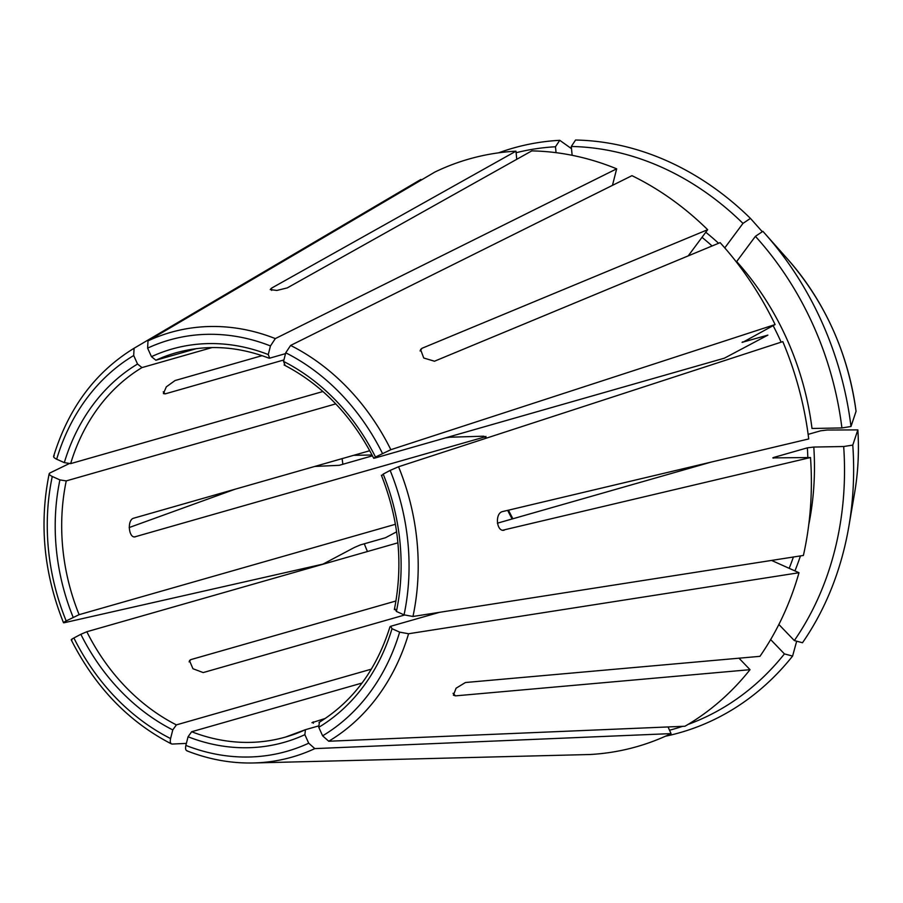 <?xml version="1.0" encoding="UTF-8"?>
<svg xmlns="http://www.w3.org/2000/svg" width="903" height="903" viewBox="0 0 903 903"><rect width="100%" height="100%" fill="white"/><g stroke="black" fill="none" stroke-linecap="round" stroke-linejoin="round"><path stroke-width="1.35" d="M395.412 524.282L79.125 614.672L66.179 620.925C63.56 622.359 62.917 622.957 64.248 622.731L323.06 564.082L354.382 547.478L360.376 544.915L385.457 537.748L396.609 531.833M73.132 617.234A204.496 170.125 74 0 1 59.914 479.911L52.272 476.491C49.372 475.057 48.559 473.894 49.834 473.014L68.91 463.747M572.141 155.305L571.294 146.478A298.791 248.585 -106 0 1 742.966 223.402L724.77 247.896M742.966 223.402L750.438 218.391A303.939 252.863 -106 0 0 575.561 140.033L571.294 146.478M750.438 218.391A1027607.848 306348.078 -43.9 0 1 762.301 231.71M73.888 637.981A213.876 177.936 -106 0 0 170.577 738.552L172.778 729.917A204.496 170.125 74 0 1 80.841 634.301L73.888 637.981C71.258 639.414 70.615 640.024 71.947 639.798M516.121 152.731A298.791 248.585 -106 0 1 555.48 146.76L556.056 152.663M555.48 146.76L559.758 140.315A303.939 252.863 -106 0 0 498.625 152.821M559.758 140.315A1027607.769 556647.318 -91 0 1 571.497 148.668M185.86 745.404A213.876 177.936 -106 0 0 308.702 743.192L304.864 734.67A204.496 170.125 74 0 1 188.061 736.769L185.86 745.404C185.16 748.835 185.702 750.664 187.474 750.901M322.619 735.821A213.876 177.936 -106 0 0 399.645 632.134L392.015 628.702A204.496 170.125 74 0 1 318.77 727.299L322.619 735.821L328.726 741.239L684.971 726.238A305.564 254.217 -106 0 0 750.032 669.676L455.507 695.863L453.396 695.197L456.094 688.199L465.417 682.521L759.942 656.334A305.564 254.217 -106 0 0 798.997 572.728L771.557 560.424M353.683 455.326L371.584 454.999A263.258 219.011 -106 0 0 371.72 456.026M342.102 458.634A298.791 248.585 -106 0 0 342.892 464.266M364.281 543.798A298.791 248.585 -106 0 0 367.453 551.53M445.314 437.932A1027607.702 123405.73 174.5 0 1 449.807 437.221L483.715 436.194L485.159 436.838L134.581 536.924M404.047 614.853A213.876 177.936 -106 0 0 390.141 470.418L383.188 474.098A204.496 170.125 74 0 1 396.406 611.433L404.047 614.853L412.964 616.478L803.399 555.447A305.564 254.217 -106 0 0 810.51 457.528L772.81 457.889M396.406 611.433L395.096 609.006M383.188 474.098L382.206 475.226M382.432 453.362A213.876 177.936 -106 0 0 285.743 352.791L283.542 361.414A204.496 170.125 74 0 1 375.49 457.042L390.841 449.694L775.101 324.561L742.808 342.282A258.551 215.106 -106 0 0 742.593 341.853M375.49 457.042L373.752 458.239M283.542 361.414L284.953 365.026M669.529 730.222A298.791 248.585 -106 0 0 682.6 726.339M688.018 724.443A298.791 248.585 -106 0 0 784.425 653.896L770.643 639.572M665.376 736.25A303.939 252.863 -106 0 0 792.586 656.086A1027607.781 480870.131 36.6 0 0 796.683 641.186M270.46 345.939A213.876 177.936 -106 0 0 147.618 348.14L151.456 356.662A204.496 170.125 74 0 1 268.259 354.563L270.46 345.939L275.325 338.591L616.67 168.827L612.46 185.363M268.259 354.563L269.67 358.175L268.902 358.141C237.342 346.097 206.29 344.325 175.769 352.859A199.789 166.22 74 0 0 155.892 360.218L151.456 356.662M808.749 524.711A263.258 219.011 -106 0 0 813.806 447.053L843.684 446.522A298.791 248.585 -106 0 1 794.324 640.554L778.871 624.481M813.806 447.053L807.35 447.843L773.487 457.516A258.551 215.106 -106 0 1 773.532 458.126M794.324 640.554L802.496 642.744A303.939 252.863 -106 0 0 848.843 526.505A303.939 252.863 -106 0 0 852.782 445.089A1027607.769 123405.741 -5.5 0 0 857.85 429.896L827.08 430.031L820.613 430.81L808.129 434.377M843.684 446.522L852.782 445.089M841.901 427.943A298.791 248.585 -106 0 0 755.405 236.338L736.667 261.565A263.258 219.011 -106 0 1 812.011 428.474L841.901 427.943L850.987 426.498A303.939 252.863 -106 0 0 765.225 233.945A303.939 252.863 -106 0 0 762.877 231.326L755.405 236.338M850.987 426.498A1027607.769 123405.741 -5.5 0 0 856.055 411.316L856.055 411.271C847.985 352.904 825.207 302.234 787.743 259.263L765.225 233.945M133.7 355.522A213.876 177.936 -106 0 0 56.675 459.209L64.305 462.629A204.496 170.125 74 0 1 137.549 364.033L133.7 355.522L134.073 348.253L420.9 179.46A305.564 254.217 -106 0 0 419.342 180.363L228.843 292.47M56.675 459.209C53.774 457.776 52.961 456.625 54.225 455.733M262.051 355.669L175.069 380.535L166.333 386.834L163.398 393.584L165.159 393.877L283.926 359.936M369.767 450.721L133.52 518.243C126.894 520.094 128.677 538.673 135.315 536.833L134.039 536.856M395.965 600.98L190.747 659.641L189.472 660.567L192.949 668.728L203.186 672.577L404.488 615.045M325.328 718.427L311.941 722.693M362.047 683.04L191.673 731.735L188.061 736.769M371.347 669.157L176.378 724.883A199.789 166.22 74 0 1 86.823 631.739L397.896 542.827M335.758 403.878L66.246 480.904L59.914 479.911M322.935 391.518L70.637 463.623A199.789 166.22 74 0 1 141.985 367.589L212.047 347.565M196.414 348.637L155.892 360.218M285.517 353.637L269.67 358.175M742.052 342.361L767.889 335.115L724.364 358.186L374.508 458.171M439.524 612.324L390.694 626.276L392.015 628.702M318.33 726.001L305.44 729.692L304.864 734.67M711.259 462.065L497.406 523.187M137.549 364.033L141.985 367.589M64.305 462.629L70.637 463.623M503.287 530.298L504.167 530.208C496.492 532.07 494.697 513.491 502.373 511.617L808.727 438.948A305.564 254.217 -106 0 0 782.811 341.616L398.55 466.749L390.141 470.418M49.225 473.703L49.834 473.014M738.993 658.197L750.032 669.676M784.425 653.896L792.586 656.086M147.618 348.14L147.99 340.882L434.806 172.089A305.564 254.217 -106 0 1 515.963 151.173L516.753 159.312M186.831 750.799C208.774 759.434 230.999 763.486 253.495 762.967L589.896 754.513A305.564 254.217 -106 0 0 671.053 733.608L668.051 726.949M63.549 622.731L64.248 622.731M688.221 255.876L707.67 229.701L422.04 348.276L420.064 350.94M172.778 729.917L176.378 724.883M170.577 738.552C169.877 741.984 170.407 743.812 172.18 744.049L186.379 743.395M171.412 743.869L172.18 744.049M515.963 151.173L271.476 288.181L270.245 289.57L276.837 290.45L287.278 287.899L531.777 150.891A305.564 254.217 -106 0 1 616.67 168.827M308.702 743.192L314.808 748.61L671.053 733.608M318.77 727.299L319.357 722.31M420.9 179.46L421.182 180.103M372.465 455.812L339.178 465.327L314.82 466.433M707.67 229.701A305.564 254.217 -106 0 0 631.953 175.667L290.608 345.443L285.743 352.791M80.841 634.301L86.823 631.739M318.996 722.468C352.915 701.507 376.574 669.608 389.983 626.772L390.694 626.276M485.837 436.465L485.159 436.838A199.789 166.22 74 0 0 485.385 438.474M775.101 324.561A305.564 254.217 -106 0 0 720.109 242.647L434.478 361.223L423.755 358.017L420.561 349.495L422.04 348.276M502.666 530.23L810.51 457.528M399.645 632.134L408.574 633.748L798.997 572.728M129.152 527.566L235.028 489.234M52.272 476.491A213.876 177.936 -106 0 0 66.179 620.925M718.574 243.279A263.258 219.011 -106 0 0 705.774 232.252M712.083 245.977A258.551 215.106 -106 0 0 702.003 237.331M794.933 570.899A263.258 219.011 -106 0 0 800.442 555.909M789.188 568.326A258.551 215.106 -106 0 0 793.387 557.016M807.824 457.573A258.551 215.106 -106 0 0 807.35 447.843M854.577 493.106A242.93 202.103 -106 0 0 857.85 429.896C859.204 451.376 858.11 472.461 854.577 493.106L848.843 526.505M781.129 342.169A258.551 215.106 -106 0 0 773.126 325.611M856.055 411.316A242.93 202.103 -106 0 0 787.743 259.263M512.159 518.977A199.789 166.22 74 0 1 507.678 510.364M305.09 729.85A199.789 166.22 74 0 1 285.574 737.051A199.789 166.22 74 0 1 241.756 742.311A199.789 166.22 74 0 1 191.673 731.735M79.125 614.672A199.789 166.22 74 0 1 66.246 480.904M455.507 695.863L453.046 693.301M313.364 723.247L313.228 721.881M163.229 391.868L165.159 393.877M189.088 661.865L190.747 659.641M275.325 338.591A220.863 183.749 -106 0 0 147.99 340.882M390.841 449.694A220.863 183.749 -106 0 0 290.608 345.443M412.964 616.478A220.863 183.749 -106 0 0 398.55 466.749M328.726 741.239A220.863 183.749 -106 0 0 408.574 633.748M253.495 762.967A220.863 183.749 -106 0 0 314.808 748.61M271.476 288.181L271.679 290.394M394.34 609.615C403.314 564.646 399.002 519.868 381.393 475.271M373.729 458.295C352.057 415.899 322.168 384.791 284.061 364.959M134.062 348.253C95.278 372.07 68.459 408.1 53.616 456.331M305.248 729.759L285.574 737.051M485.882 436.409L486.141 438.226M508.434 510.184L512.893 518.762M71.235 639.855C95.142 687.059 128.531 721.734 171.378 743.88M63.492 622.709C43.829 573.371 39.055 523.717 49.18 473.736"/></g></svg>
